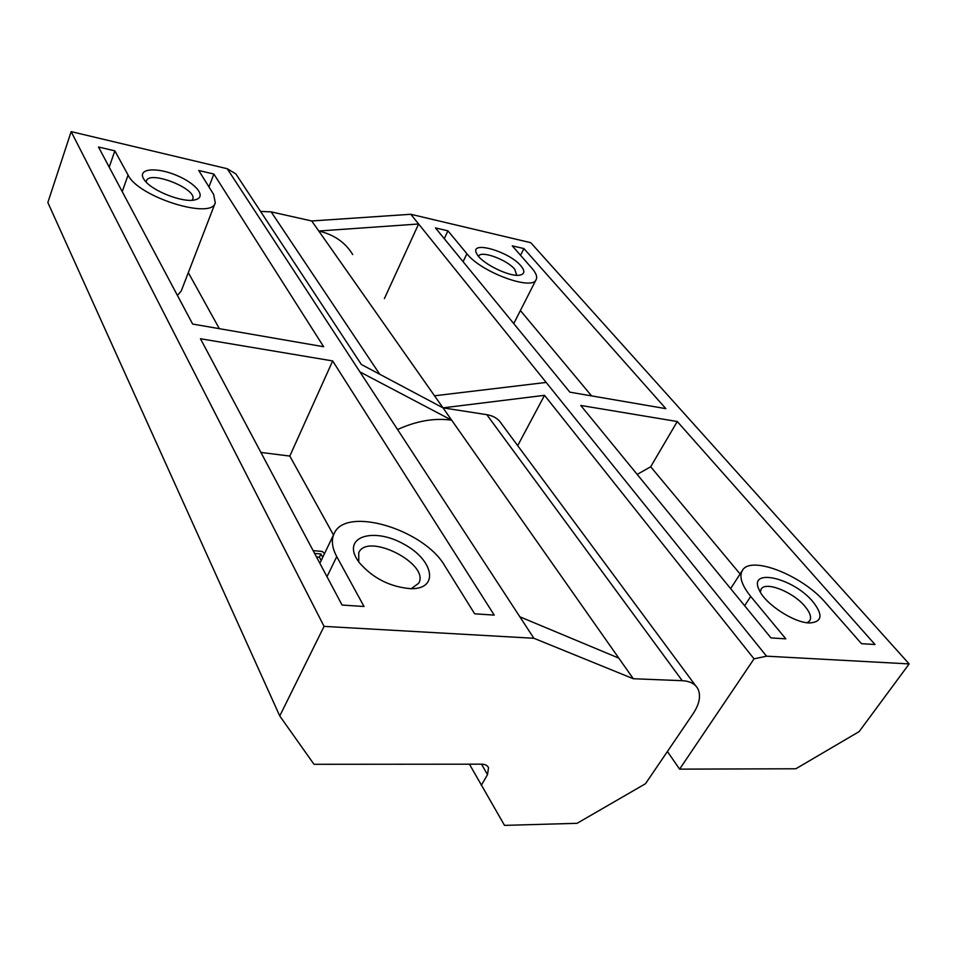 <?xml version="1.0" encoding="UTF-8"?>
<svg xmlns="http://www.w3.org/2000/svg" width="957" height="957" viewBox="0 0 957 957"><rect width="100%" height="100%" fill="white"/><g stroke="black" fill="none" stroke-linecap="round" stroke-linejoin="round"><path stroke-width="1.44" d="M665.857 408.651L569.87 392.167L435.471 227.922L447.948 230.84L466.908 253.737C480.904 272.147 532.75 291.203 536.195 279.492C537.451 276.74 536.076 273.044 532.056 268.415L512.258 245.853L523.91 248.569L665.857 408.651M637.183 474.433L650.676 466.765L740.108 573.997M677.269 421.523L875.009 644.528L861.479 643.666L825.544 602.743C802.504 575.348 750.647 554.964 742.405 570.432C738.912 576.473 741.687 585.146 750.719 596.45L785.829 638.845L770.959 637.9L580.743 405.445L677.269 421.523L650.676 466.765M517.689 445.639L544.533 395.325L443.007 407.861L486.802 414.668C493.609 415.817 498.561 418.927 501.624 423.963L695.691 685.81M516.732 275.245L514.77 269.312C507.078 259.694 480.713 250.052 478.679 256.189L478.596 256.38M807.229 622.744L809.718 620.806C811.703 617.349 810.089 612.516 804.885 606.295C792.994 591.833 765.468 580.983 761.15 589.153L760.325 592.108M520.393 310.547L591.57 395.887M520.548 255.304L523.91 248.569M444.263 238.676L447.948 230.84M352.702 254.55C345.417 242.504 334.113 234.656 318.777 231.008L418.616 223.998L384.391 298.62M260.567 211.413L271.154 211.868L311.719 220.971L434.526 395.791L546.16 382.429L766.521 656.179L909.15 663.919L530.764 242.695L410.804 214.284L546.16 382.429M434.526 395.791L443.007 407.861L361.351 364.485L235.877 173.923L227.24 168.719L71.153 131.623L324.064 626.38L533.874 638.271L227.24 168.719M311.719 220.971L410.804 214.284M667.412 751.508L679.602 769.141L795.865 768.77L859.123 731.615L909.15 663.919M520.931 265.902C509.136 251.296 468.786 239.884 476.718 253.653C480.845 263.103 510.117 277.566 520.07 275.078C524.771 273.965 525.058 270.903 520.931 265.902M812.864 601.666C793.221 577.753 747.788 567.357 759.188 589.919C764.942 603.915 794.214 623.115 809.837 622.947C822.219 621.966 823.235 614.873 812.864 601.666M766.521 656.179L754.032 658.859L544.533 395.325M679.602 769.141L754.032 658.859M332.665 360.933L494.243 615.112L474.648 613.808L444.861 565.946C424.083 529.353 345.453 505.619 334.077 533.719C331.134 540.083 332.019 547.715 336.756 556.627L364.031 606.499L342.068 605.051L200.456 338.742L332.665 360.933L289.815 456.07L260.914 452.434M323.645 346.733L192.644 324.052L98.499 147.007L114.852 150.847L128.082 175.047C138.203 197.07 212.035 220.026 215.277 202.764L213.602 194.379L198.733 170.49L213.866 174.042L323.645 346.733M289.815 456.07L333.479 534.975M411.199 588.711L418.723 583.208C430.183 563.912 367.416 531.996 358.743 552.703L358.755 561.962M192.118 200.228L192.704 199.247C197.752 189.019 149.364 169.796 146.385 180.945L146.194 182.081M321.181 560.539L319.399 557.201L316.492 556.95M177.416 295.414L181.208 291.06L215.277 202.764M109.206 167.152L114.852 150.847M208.949 186.914L213.866 174.042M469.432 764.188L504.518 825.377L577.059 823.319L645.497 783.723L693.012 713.862C699.567 703.921 701.158 695.5 697.773 688.609C694.985 683.741 689.794 681.097 682.233 680.69L633.283 678.728L618.808 658.129L519.854 616.798M397.562 429.537C416.51 420.901 434.55 417.778 451.656 420.183L359.928 371.902M618.808 658.129L443.007 407.861M633.283 678.728L533.874 638.271M481.287 785.398L487.496 774.668L488.525 767.753C487.46 765.433 485.115 764.236 481.515 764.176L314.004 764.296L279.755 715.968L324.064 626.38M356.411 558.326L358.935 562.202C372.692 578.184 390.049 587.024 411.032 588.711C439.526 589.129 433.617 560.048 403.974 544.21C374.917 527.558 343.491 535.788 356.411 558.326M143.466 178.516L144.148 179.605C150.931 190.599 183.373 203.351 195.216 199.786C207.119 197.118 196.137 183.313 176.303 175.263C156.577 166.961 137.664 168.516 143.466 178.516M279.755 715.968L47.85 202.513L71.153 131.623M188.314 272.625L219.332 328.67M319.399 557.201L320.942 553.971L314.614 553.421M313.13 550.634C327.079 551.794 319.889 551.268 322.832 551.878L324.447 553.744M322.736 557.309L320.942 553.971M744.63 605.721L750.719 596.45M463.092 261.68L466.908 253.737M379.726 374.247L271.154 211.868M122.221 191.639L128.082 175.047M326.995 576.7L336.756 556.627M486.802 414.668L682.233 680.69M481.538 764.176L487.496 774.668M730.634 588.627L742.405 570.432M513.753 323.598L536.195 279.492M319.865 563.278L334.077 533.719M487.962 766.748L488.525 767.753"/></g></svg>
